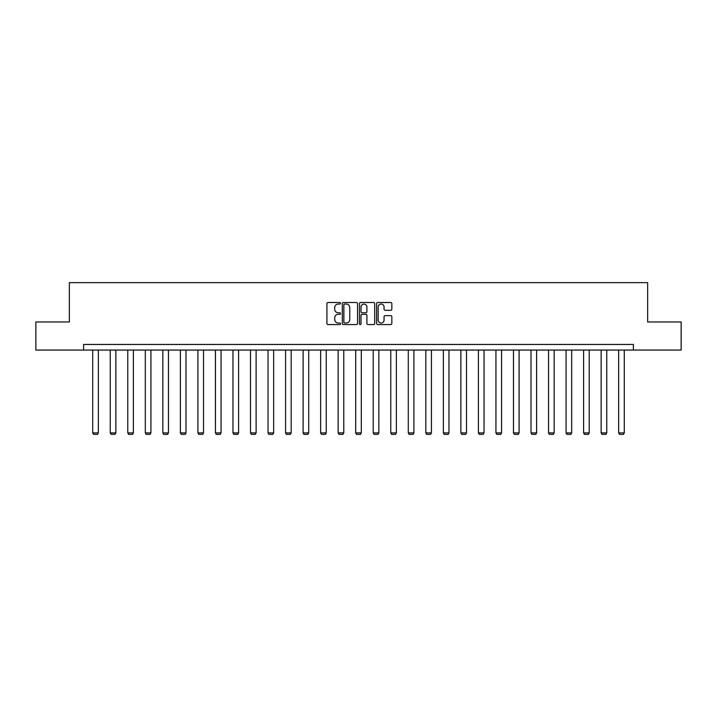 <?xml version="1.0" encoding="UTF-8"?>
<svg xmlns="http://www.w3.org/2000/svg" width="717" height="717" viewBox="0 0 717 717"><rect width="100%" height="100%" fill="white"/><g stroke="black" fill="none" stroke-linecap="round" stroke-linejoin="round"><path stroke-width="1.08" d="M340.521 303.273A0.771 0.771 0 0 0 339.75 302.502L328.027 302.502A1.102 1.102 0 0 0 326.925 303.605L326.925 323.466A1.102 1.102 0 0 0 328.027 324.568L339.75 324.568A0.771 0.771 0 0 0 340.521 323.797A0.771 0.771 0 0 0 339.75 323.026L338.227 323.026A3.531 3.531 0 0 1 334.705 319.495L334.705 317.837A3.531 3.531 0 0 1 338.227 314.306L339.75 314.306A0.771 0.771 0 0 0 340.521 313.535A0.771 0.771 0 0 0 339.75 312.764L338.227 312.764A3.531 3.531 0 0 1 334.705 309.233L334.705 307.575A3.531 3.531 0 0 1 338.227 304.053L339.75 304.053A0.771 0.771 0 0 0 340.521 303.273M390.738 310.282A1.102 1.102 0 0 0 391.84 309.179L391.84 303.605A1.102 1.102 0 0 0 390.738 302.502L377.725 302.502A1.102 1.102 0 0 0 376.622 303.605L376.622 323.466A1.102 1.102 0 0 0 377.725 324.568L390.738 324.568A1.102 1.102 0 0 0 391.84 323.466L391.84 316.735A1.102 1.102 0 0 0 390.738 315.632L385.163 315.632A1.102 1.102 0 0 0 384.061 316.735L384.061 320.069A2.949 2.949 0 0 1 381.112 323.026A2.949 2.949 0 0 1 378.164 320.069L378.164 307.001A2.949 2.949 0 0 1 381.112 304.053A2.949 2.949 0 0 1 384.061 307.001L384.061 309.179A1.102 1.102 0 0 0 385.163 310.282L390.738 310.282M83.611 350.057L35.85 350.057L35.85 321.969L69.343 321.969L69.343 282.632L647.657 282.632L647.657 321.969L681.15 321.969L681.15 350.057L633.389 350.057L633.389 344.438L83.611 344.438L83.611 350.057L633.389 350.057M357.532 303.605A1.102 1.102 0 0 0 356.43 302.502L343.416 302.502A1.102 1.102 0 0 0 342.314 303.605L342.314 323.466A1.102 1.102 0 0 0 343.416 324.568L356.43 324.568A1.102 1.102 0 0 0 357.532 323.466L357.532 303.605M360.57 302.502L373.584 302.502A1.102 1.102 0 0 1 374.686 303.605L374.686 323.466A1.102 1.102 0 0 1 373.584 324.568L368.018 324.568A1.102 1.102 0 0 1 366.907 323.466L366.907 315.408A1.102 1.102 0 0 0 365.804 314.306L362.112 314.306A1.102 1.102 0 0 0 361.01 315.408L361.01 323.797A0.771 0.771 0 0 1 360.239 324.568A0.771 0.771 0 0 1 359.468 323.797L359.468 303.605A1.102 1.102 0 0 1 360.57 302.502M344.626 304.053A0.771 0.771 0 0 0 343.855 304.824L343.855 322.247A0.771 0.771 0 0 0 344.626 323.026L346.23 323.026A3.531 3.531 0 0 0 349.762 319.495L349.762 307.575A3.531 3.531 0 0 0 346.23 304.053L344.626 304.053M366.907 307.055A2.949 2.949 0 0 0 363.958 304.107A2.949 2.949 0 0 0 361.01 307.055L361.01 311.662A1.102 1.102 0 0 0 362.112 312.764L365.804 312.764A1.102 1.102 0 0 0 366.907 311.662L366.907 307.055M98.337 350.057L98.337 432.907L92.717 432.907L92.717 350.057M98.337 432.907L97.494 434.368L93.56 434.368L92.717 432.907M115.867 350.057L115.867 432.907L110.248 432.907L110.248 350.057M115.867 432.907L115.025 434.368L111.09 434.368L110.248 432.907M133.398 350.057L133.398 432.907L127.778 432.907L127.778 350.057M133.398 432.907L132.555 434.368L128.621 434.368L127.778 432.907M150.929 350.057L150.929 432.907L145.309 432.907L145.309 350.057M150.929 432.907L150.086 434.368L146.151 434.368L145.309 432.907M168.459 350.057L168.459 432.907L162.84 432.907L162.84 350.057M168.459 432.907L167.617 434.368L163.682 434.368L162.84 432.907M185.99 350.057L185.99 432.907L180.37 432.907L180.37 350.057M185.99 432.907L185.147 434.368L181.213 434.368L180.37 432.907M203.52 350.057L203.52 432.907L197.91 432.907L197.91 350.057M203.52 432.907L202.678 434.368L198.752 434.368L197.91 432.907M221.06 350.057L221.06 432.907L215.441 432.907L215.441 350.057M221.06 432.907L220.218 434.368L216.283 434.368L215.441 432.907M238.591 350.057L238.591 432.907L232.971 432.907L232.971 350.057M238.591 432.907L237.748 434.368L233.814 434.368L232.971 432.907M256.121 350.057L256.121 432.907L250.502 432.907L250.502 350.057M256.121 432.907L255.279 434.368L251.344 434.368L250.502 432.907M273.652 350.057L273.652 432.907L268.033 432.907L268.033 350.057M273.652 432.907L272.81 434.368L268.875 434.368L268.033 432.907M291.183 350.057L291.183 432.907L285.563 432.907L285.563 350.057M291.183 432.907L290.34 434.368L286.406 434.368L285.563 432.907M308.713 350.057L308.713 432.907L303.094 432.907L303.094 350.057M308.713 432.907L307.871 434.368L303.936 434.368L303.094 432.907M326.244 350.057L326.244 432.907L320.624 432.907L320.624 350.057M326.244 432.907L325.401 434.368L321.467 434.368L320.624 432.907M343.775 350.057L343.775 432.907L338.155 432.907L338.155 350.057M343.775 432.907L342.932 434.368L338.998 434.368L338.155 432.907M361.305 350.057L361.305 432.907L355.695 432.907L355.695 350.057M361.305 432.907L360.463 434.368L356.537 434.368L355.695 432.907M378.845 350.057L378.845 432.907L373.225 432.907L373.225 350.057M378.845 432.907L378.002 434.368L374.068 434.368L373.225 432.907M396.376 350.057L396.376 432.907L390.756 432.907L390.756 350.057M396.376 432.907L395.533 434.368L391.599 434.368L390.756 432.907M413.906 350.057L413.906 432.907L408.287 432.907L408.287 350.057M413.906 432.907L413.064 434.368L409.129 434.368L408.287 432.907M431.437 350.057L431.437 432.907L425.817 432.907L425.817 350.057M431.437 432.907L430.594 434.368L426.66 434.368L425.817 432.907M448.967 350.057L448.967 432.907L443.348 432.907L443.348 350.057M448.967 432.907L448.125 434.368L444.19 434.368L443.348 432.907M466.498 350.057L466.498 432.907L460.879 432.907L460.879 350.057M466.498 432.907L465.656 434.368L461.721 434.368L460.879 432.907M484.029 350.057L484.029 432.907L478.409 432.907L478.409 350.057M484.029 432.907L483.186 434.368L479.252 434.368L478.409 432.907M501.559 350.057L501.559 432.907L495.94 432.907L495.94 350.057M501.559 432.907L500.717 434.368L496.782 434.368L495.94 432.907M519.09 350.057L519.09 432.907L513.48 432.907L513.48 350.057M519.09 432.907L518.248 434.368L514.322 434.368L513.48 432.907M536.63 350.057L536.63 432.907L531.01 432.907L531.01 350.057M536.63 432.907L535.787 434.368L531.853 434.368L531.01 432.907M554.16 350.057L554.16 432.907L548.541 432.907L548.541 350.057M554.16 432.907L553.318 434.368L549.383 434.368L548.541 432.907M571.691 350.057L571.691 432.907L566.072 432.907L566.072 350.057M571.691 432.907L570.849 434.368L566.914 434.368L566.072 432.907M589.222 350.057L589.222 432.907L583.602 432.907L583.602 350.057M589.222 432.907L588.379 434.368L584.445 434.368L583.602 432.907M606.752 350.057L606.752 432.907L601.133 432.907L601.133 350.057M606.752 432.907L605.91 434.368L601.975 434.368L601.133 432.907M624.283 350.057L624.283 432.907L618.663 432.907L618.663 350.057M624.283 432.907L623.44 434.368L619.506 434.368L618.663 432.907"/></g></svg>
